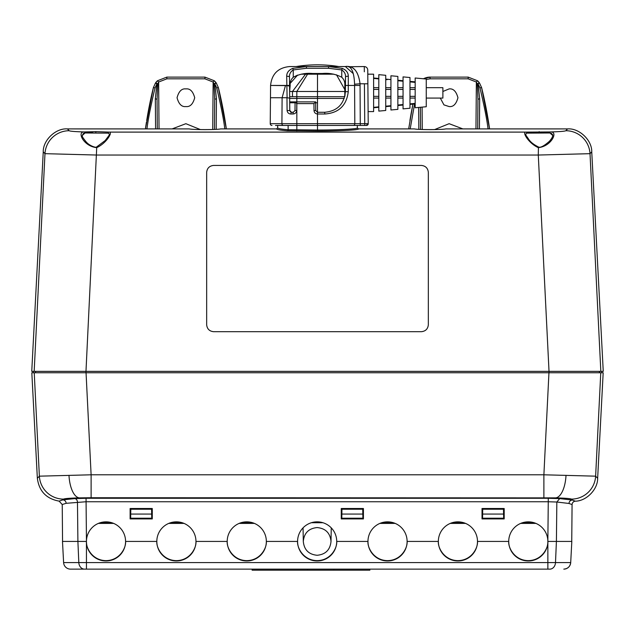 <?xml version="1.0" encoding="UTF-8"?>
<svg xmlns="http://www.w3.org/2000/svg" width="635" height="635" viewBox="0 0 635 635"><rect width="100%" height="100%" fill="white"/><g stroke="black" fill="none" stroke-linecap="round" stroke-linejoin="round"><path stroke-width="0.95" d="M331.248 527.844L331.01 541.425C330.184 549.839 325.565 554.458 317.151 555.276C308.745 554.466 304.125 549.846 303.3 541.425L303.062 527.844M550.243 569.135L70.517 569.135A6.929 6.929 0 0 1 63.603 562.57L62.492 541.425L86.439 541.425A19.566 19.542 180 0 0 106.22 560.967A19.566 19.542 180 0 0 125.579 541.425L156.821 541.425A19.566 19.542 180 0 0 176.395 560.967A19.566 19.542 180 0 0 195.961 541.425L227.203 541.425A19.566 19.542 180 0 0 246.769 560.967A19.566 19.542 180 0 0 266.343 541.425L297.585 541.425A19.566 19.542 180 0 0 317.151 560.967A19.566 19.542 180 0 0 336.725 541.425L367.967 541.425A19.566 19.542 180 0 0 387.533 560.967A19.566 19.542 180 0 0 407.106 541.425L438.348 541.425A19.566 19.542 180 0 0 457.914 560.967A19.566 19.542 180 0 0 477.488 541.425L508.73 541.425A19.566 19.542 180 0 0 528.09 560.967A19.566 19.542 180 0 0 547.87 541.425L547.862 541.425C548.513 547.211 542.473 560.419 528.296 560.642C514.128 560.419 508.079 547.211 508.73 541.425A19.566 19.566 0 0 1 527.955 521.859A19.566 19.566 0 0 1 547.854 540.742L548.267 501.745L86.043 501.745L66.135 503.309L62.238 504.515L62.555 541.425M369.872 569.135L369.872 570.174L252.111 570.174L252.111 569.135M547.854 540.742A19.566 19.566 0 0 1 547.87 541.425L571.817 541.425L570.706 562.57C570.135 566.587 567.833 568.769 563.793 569.135L563.793 569.135A6.929 6.929 90 0 0 570.706 562.57L571.817 541.425M156.829 541.425L156.821 541.425A19.566 19.566 0 0 1 176.395 521.851A19.566 19.566 0 0 1 195.961 541.425C196.612 547.211 190.564 560.419 176.395 560.642C162.219 560.419 156.178 547.211 156.829 541.425M333.851 570.174L333.851 569.135M307.53 570.174L307.53 569.135M70.517 569.135L84.503 569.135A6.929 5.699 90 0 1 78.811 562.57L86.447 562.57L86.447 569.135M86.447 541.846L86.447 562.57L547.862 562.57L547.862 569.135L549.807 569.135A6.929 5.699 90 0 0 555.498 562.57L570.706 562.57M63.603 562.57L78.811 562.57L77.899 541.425L77.47 502.031A3.461 2.857 85.6 0 0 74.612 498.602L86.043 498.284L86.455 540.742A19.566 19.566 0 0 1 106.347 521.859A19.566 19.566 0 0 1 125.579 541.425C126.23 547.211 120.182 560.419 106.013 560.642C91.837 560.419 85.796 547.211 86.447 541.425L86.439 541.258M113.665 523.415L98.354 523.415M254.429 523.415L239.117 523.415M184.047 523.415L168.735 523.415M465.566 523.415L450.263 523.415M395.184 523.415L379.881 523.415M535.948 523.415L520.644 523.415M266.335 541.425C266.986 547.211 260.945 560.419 246.769 560.642C232.601 560.419 226.552 547.211 227.203 541.425L227.203 541.425A19.566 19.566 0 0 1 246.769 521.851A19.566 19.566 0 0 1 266.343 541.425L297.585 541.425C296.934 547.211 302.982 560.419 317.151 560.642C331.327 560.419 337.368 547.211 336.717 541.425A19.566 19.566 0 0 0 317.151 521.851A19.566 19.566 0 0 0 297.585 541.425M151.678 514.064L151.59 509.214L130.81 509.214L130.723 514.064L151.678 514.064L151.757 518.851M130.723 514.064L130.643 518.851M407.099 541.425C407.749 547.211 401.709 560.419 387.533 560.642C373.364 560.419 367.316 547.211 367.967 541.425A19.566 19.566 0 0 1 387.533 521.851A19.566 19.566 0 0 1 407.106 541.425L438.348 541.425C437.698 547.211 443.746 560.419 457.914 560.642C472.091 560.419 478.131 547.211 477.48 541.425A19.566 19.566 0 0 0 457.914 521.851A19.566 19.566 0 0 0 438.348 541.425M362.823 514.064L362.736 509.214L341.955 509.214L341.868 514.064L362.823 514.064L362.902 518.851M341.789 518.851L341.868 514.064M503.579 514.064L503.499 509.214L482.719 509.214L482.632 514.064L503.579 514.064L503.666 518.851M482.544 518.851L482.632 514.064M195.961 541.425L227.203 541.425M130.651 518.216L151.749 518.216M341.797 518.216L362.895 518.216M482.56 518.216L503.658 518.216M353.417 125.444L275.495 125.444M271.97 125.444A1.73 1.73 0 0 1 270.24 123.698L281.916 123.698L282.107 97.734L287.099 97.719L286.702 76.51C286.591 72.842 288.608 70.128 292.743 68.382L306.459 66.556L345.376 66.556L353.131 73.485M368.221 123.706A1.73 1.73 0 0 0 368.221 123.698A1.73 1.73 0 0 1 366.49 125.444A1.73 1.73 0 0 0 368.221 123.706A1.73 1.73 0 0 1 366.49 125.444L353.441 125.444A1.73 1.365 -90 0 0 354.814 123.698L368.221 123.698L368.117 111.585L373.61 111.585L373.61 74.176L367.792 74.176L367.752 69.993L368.221 123.698A1.73 1.73 0 0 0 368.221 123.698A1.73 1.73 0 0 1 366.49 125.444L364.76 125.444L364.411 83.78C364.252 60.452 364.252 60.452 364.411 83.78L367.871 83.78L367.76 70.937M289.616 91.734L290.179 85.503C289.909 82.201 290.933 79.446 293.251 77.248C299.276 74.105 305.705 72.858 312.547 73.485L322.453 73.485C329.255 72.85 335.685 74.105 341.749 77.248C344.059 79.423 345.083 82.177 344.821 85.503L344.805 96.385M270.24 123.698L270.47 97.734L282.107 97.734L285.456 85.606L286.687 85.606M270.573 85.447C271.78 73.962 278.13 67.667 289.623 66.556L306.459 66.556L306.459 68.278L293.251 69.929C290.473 71.771 289.219 74.231 289.489 77.319L289.56 85.447L270.573 85.447L285.456 85.606M309.078 73.517L301.212 74.176L305.546 74.176L292.481 91.496L344.813 91.496M290.298 83.241L297.632 75.089L293.251 77.248L293.251 69.929L292.743 68.382M344.202 98.425L296.831 98.425L296.831 96.695L289.655 96.695L317.5 96.695L317.5 74.176L333.788 74.176L327.422 73.557M325.85 73.509L322.453 73.485M344.995 69.779L342.257 68.382C346.385 70.128 348.401 72.835 348.298 76.51L348.258 91.678C346.559 105.553 338.772 112.998 324.882 113.998L324.604 112.276C337.122 111.204 344.051 104.338 345.392 91.678L345.511 77.319L345.011 95.464M335.463 66.905L328.541 66.556L342.257 68.382L341.749 69.929L328.541 68.278L306.459 68.278M277.67 125.444L277.67 127.865C277.749 128.54 281.241 129.167 288.131 129.738L317.5 130.008L317.5 123.706L354.814 123.698L354.576 84.225C354.068 71.088 351.004 65.199 345.376 66.556C353.473 65.437 358.362 71.176 360.045 83.78L364.411 83.78M289.56 85.447L289.774 110.561L291.505 112.276L293.267 112.276L295.005 110.561L295.077 101.894L296.791 103.608L296.72 110.561C296.378 112.736 295.1 113.879 292.886 113.998L290.933 113.998C288.758 113.927 287.472 112.784 287.091 110.561L286.964 97.734M270.47 97.734L270.573 85.606M295.077 101.894L315.674 101.886L315.754 110.561L317.484 112.276L324.604 112.276M348.29 66.731L364.292 66.556L364.331 71.803M357.354 73.485L356.672 72.152M354.536 69.405L353.417 68.516M350.837 67.278L348.432 66.746M354.576 84.225L360.045 83.78L360.283 125.444M348.298 76.51A1.73 1.048 -179.5 0 0 346.48 76.39A1.73 1.048 -179.5 0 0 345.511 77.319C345.789 74.247 344.535 71.787 341.749 69.929L341.749 77.248M289.489 77.319A1.73 1.048 179.5 0 0 288.52 76.39A1.73 1.048 179.5 0 0 286.702 76.51M328.541 66.556L328.541 68.278M289.56 86.019L286.829 85.59M289.671 98.171L287.099 97.719M289.774 110.561L287.091 110.561M291.505 112.276A1.73 0.579 90 0 0 290.933 113.998M293.267 112.276L292.886 113.998M315.674 101.886L313.96 103.608L296.791 103.608M442.881 87.686L426.26 87.686L442.881 87.686L442.881 98.076L426.26 98.076M385.731 96.345L390.93 96.345M397.859 96.345L403.05 96.345M409.98 96.345L415.171 96.345L409.98 96.345M373.61 96.345L378.809 96.345M336.518 74.819L344.821 89.622M409.98 77.526L409.98 108.236L403.05 108.879L403.05 76.891L409.98 77.526M426.26 79.026L426.26 106.736L415.171 107.759L415.171 78.01L426.26 79.026M397.859 76.414L397.859 109.355L390.93 109.99L390.93 75.771L397.859 76.414M385.731 75.295L385.731 110.474L378.809 111.109L378.809 74.66L385.731 75.295M69.159 130.723A24.249 24.186 136.5 0 0 44.982 153.67L43.251 151.852C42.91 140.208 55.824 127.952 67.437 128.905L69.159 130.723C70.056 131.27 75.081 131.675 84.233 131.945C76.573 131.62 83.741 146.479 96.718 147.637L96.56 146.987L105.164 140.565C108.99 135.596 110.403 133.485 109.41 134.231L108.252 133.136A1.04 0.952 -83.3 0 1 109.196 132.104C113.078 131.929 106.482 143.248 96.718 147.637L85.979 371.356L34.171 371.356L600.829 371.356L549.021 371.356L549.021 372.745L600.766 372.745L31.821 372.745L37.354 478.298L39.37 476.171L91.115 474.797L91.115 497.737L79.304 497.88C69.755 498.142 64.508 498.554 63.556 499.118L62.825 499.88A3.461 3.302 -99.6 0 1 66.135 503.309M86.05 372.745L91.115 474.797L543.885 474.797L595.63 476.171A24.249 24.186 136.5 0 1 571.444 499.118C570.492 498.554 565.245 498.142 555.696 497.88L91.115 497.737M331.01 541.425C330.184 533.011 325.565 528.391 317.151 527.566C308.737 528.391 304.117 533.011 303.3 541.425M552.752 135.485L549.942 132.977A1.04 0.826 -86.1 0 1 550.767 131.945C558.427 131.643 551.251 146.471 538.282 147.637C528.51 143.24 521.922 131.921 525.804 132.104L550.767 131.945C559.919 131.675 564.944 131.27 565.841 130.723L567.563 128.905L445.754 128.905A15.899 0.833 180 0 1 430.07 129.603A15.899 0.833 180 0 1 414.385 128.905L358.37 128.905C360.164 129.961 337.701 131.143 317.5 131.04L287.266 130.77C280.273 130.207 276.725 129.58 276.63 128.905L220.615 128.905A15.899 0.833 180 0 1 204.93 129.603A15.899 0.833 180 0 1 189.246 128.905L67.437 128.905M462.883 128.905L449.12 123.69L434.642 129.564M200.358 129.564L185.88 123.69L172.117 128.905M440.301 98.076L443.936 104.878L449.12 106.561C453.295 107.061 456.232 104.116 457.946 97.734C456.232 91.345 453.295 88.4 449.12 88.908L442.881 91.48M185.88 88.908C181.705 88.4 178.768 91.345 177.054 97.734C178.768 104.116 181.705 107.061 185.88 106.561C190.055 107.061 193 104.116 194.707 97.734C193 91.345 190.055 88.4 185.88 88.908M108.252 133.136L85.058 132.977L92.686 132.699M549.942 132.977L526.748 133.136L525.589 134.231L526.431 136.16C528.86 138.541 528.622 141.962 538.44 146.987L538.44 146.987C540.337 147.955 543.973 146.074 549.354 141.327C551.505 138.922 552.633 136.962 552.752 135.461L552.752 135.461M84.082 133.136L85.058 132.977L82.248 135.461L83.447 133.374M551.236 133.239L552.664 134.715M552.664 134.731L552.744 135.223M538.44 146.987L538.282 155.043L96.718 155.043L44.982 153.67L34.171 371.356L31.75 371.356L43.251 151.852M567.563 128.905C579.176 127.952 592.09 140.208 591.749 151.852L603.25 371.356L600.829 371.356L590.018 153.67L538.282 155.043L549.021 371.356M357.33 125.444L357.33 127.865C359.116 128.921 337.209 130.104 317.5 130.008L317.5 131.04M289.671 98.425L296.831 98.425L296.831 101.886L289.703 101.886M145.423 128.905A415.639 415.639 0 0 1 146.447 122.095A415.639 415.639 0 0 0 145.423 128.905L153.376 87.662L155.464 83.042L157.456 80.764L158.631 82.026L157.766 84.01L157.051 99.489L157.305 128.905M214.455 129.437L214.717 99.489L213.995 84.01L213.138 82.026L204.93 78.827L166.83 78.827L158.631 82.026L159.036 128.905M420.354 107.283L420.545 129.437M477.695 128.905L477.949 99.489L477.234 84.01L476.369 82.026L468.17 78.827L430.07 78.827L426.26 79.446M110.022 134.763L110.347 133.898M565.841 130.723A24.249 24.186 43.5 0 1 590.018 153.67L591.749 151.852M428.339 172.363C427.895 168.188 425.585 165.878 421.41 165.433L213.59 165.433C209.415 165.878 207.105 168.188 206.661 172.363L206.661 324.763C207.105 328.938 209.415 331.248 213.59 331.692L421.41 331.692C425.585 331.248 427.895 328.938 428.339 324.763L428.339 172.363M526.748 133.136A1.04 0.952 -96.7 0 0 525.804 132.104L109.196 132.104L95.829 131.643L95.829 132.675M155.591 128.905L155.321 98.925L156.885 83.931L155.464 83.042A13.851 13.851 0 0 1 157.456 80.764L166.83 77.113L204.93 77.113L214.305 80.764L216.297 83.042L218.384 87.662L226.338 128.905A415.639 415.639 0 0 0 218.384 87.662L216.702 87.852L214.876 83.931L216.448 98.925L216.17 129.357M423.489 78.772A13.851 13.851 0 0 1 430.07 77.113A13.851 13.851 0 0 0 423.489 78.772L430.07 77.113L468.17 77.113L477.544 80.764L479.536 83.042L481.624 87.662L489.577 128.905A415.639 415.639 0 0 0 481.624 87.662L479.941 87.852L478.115 83.931L479.679 98.925L479.409 128.905M408.662 128.905L412.917 104.14A415.639 415.639 0 0 0 409.932 120.507A415.639 415.639 0 0 1 412.917 104.14M488.91 128.905A1.73 1.532 172.1 0 0 488.013 128.707C486.934 119.547 484.243 105.926 479.941 87.852M414.568 103.989L410.226 128.707A1.73 1.532 7.9 0 0 409.321 128.905M418.83 129.357L418.632 107.442M225.679 128.905A1.73 1.532 172.1 0 0 224.774 128.707C223.695 119.547 221.004 105.926 216.702 87.852M157.456 80.764A13.851 13.851 0 0 0 155.464 83.042A1.73 0.571 34.9 0 1 157.766 84.01L156.885 83.931L155.059 87.852C150.749 105.974 148.058 119.586 146.987 128.707A1.73 1.532 -172.1 0 0 146.09 128.905M477.544 80.764A13.851 13.851 0 0 1 479.536 83.042L477.234 84.01A1.73 0.571 -34.9 0 1 479.536 83.042A13.851 13.851 0 0 0 477.544 80.764L476.369 82.026L475.964 128.905M214.305 80.764A13.851 13.851 0 0 1 216.297 83.042L213.995 84.01A1.73 0.571 -34.9 0 1 216.297 83.042A13.851 13.851 0 0 0 214.305 80.764L213.138 82.026L212.717 129.492M153.376 87.662A415.639 415.639 0 0 0 146.701 120.507A415.639 415.639 0 0 1 153.376 87.662L155.059 87.852M155.321 98.925A1.73 0.579 -0.5 0 1 157.051 99.489M214.717 99.489A1.73 0.579 0.5 0 1 216.448 98.925M477.949 99.489A1.73 0.579 0.5 0 1 479.679 98.925M344.734 96.695L317.5 96.695L317.484 113.998C315.412 113.784 314.254 112.633 314.023 110.561L313.96 103.608M289.766 109.895L290.385 111.871M277.67 127.865L276.63 128.905M358.37 128.905L357.33 127.865M37.354 478.298C39.076 491.188 46.331 498.792 59.118 501.126L62.825 499.88L74.612 498.602M59.118 501.126L62.238 504.547M571.746 541.425L572.072 504.571L568.976 503.46L556.839 502.031L548.267 501.745L548.267 498.284L559.697 498.602L572.31 500.031L575.27 501.182C586.359 501.15 597.86 489.387 597.646 478.298L603.179 372.745L600.766 372.745L595.63 476.171L597.646 478.298M547.862 541.846L547.862 562.57L555.498 562.57L556.411 541.425L556.839 502.031L559.697 498.602M568.976 503.46C569.222 501.412 570.333 500.269 572.31 500.031L571.444 499.118M575.27 501.182C573.357 501.483 572.286 502.626 572.072 504.611L572.072 504.571A3.461 3.461 0.5 0 1 572.079 504.388M86.455 540.742A19.566 19.566 0 0 0 86.439 541.425M601.861 372.745L601.861 371.356M33.139 372.745L33.139 371.356M63.556 499.118A24.249 24.186 43.5 0 1 39.37 476.171L34.234 372.745L85.979 372.745L85.979 371.356M363.363 508.579L363.363 518.851L341.32 518.851L341.32 508.579L363.426 508.516L341.257 508.516L341.257 518.914L363.426 518.914L363.426 508.516M152.225 508.579L152.225 518.851L130.183 518.851L130.183 508.579L152.281 508.516L130.119 508.516L130.119 518.914L152.281 518.914L152.281 508.516M504.126 508.579L504.126 518.851L482.084 518.851L482.084 508.579L504.19 508.516L482.021 508.516L482.021 518.914L504.19 518.914L504.19 508.516M125.579 541.425L156.821 541.425M336.725 541.425L367.967 541.425M477.488 541.425L508.73 541.425M141.2 508.579L141.2 509.214M182.15 522.724L170.632 522.724M463.669 522.724L452.16 522.724M493.109 508.579L493.109 509.214M352.346 508.579L352.346 509.214M393.295 522.724L381.778 522.724M322.913 522.724L311.396 522.724M252.532 522.724L241.014 522.724M548.95 372.745L543.885 474.797L543.885 497.737M534.051 522.724L522.542 522.724M111.768 522.724L100.251 522.724M378.809 98.076L373.61 98.076M378.809 106.863L373.61 107.355L378.809 106.863M378.809 78.907L373.61 78.415L378.809 78.907M378.809 89.416L373.61 89.416M378.809 87.686L373.61 87.686M390.93 98.076L385.731 98.076M390.93 105.704L385.731 106.204L390.93 105.704M385.731 79.565L387.104 79.692M390.93 89.416L385.731 89.416M390.93 87.686L385.731 87.686M403.05 98.076L397.859 98.076M403.05 104.545L397.859 105.045L403.05 104.545M403.05 81.224L397.859 80.724L403.05 81.224M403.05 89.416L397.859 89.416M403.05 87.686L397.859 87.686M415.171 98.076L409.98 98.076M415.171 103.378L409.98 103.878L415.171 103.378M415.171 82.391L409.98 81.891L415.171 82.391M409.98 89.416L415.171 89.416L409.98 89.416M409.98 87.686L415.171 87.686M289.608 91.496L292.481 91.496L292.481 96.695M317.5 74.176L305.546 74.176M296.831 131.04L296.831 101.886M365.982 125.444A1.73 1.222 -90 0 0 367.205 123.69M283.369 125.444A1.73 1.453 -90 0 1 281.916 123.698L317.5 123.698L317.484 112.276M360.116 85.447L345.44 85.447M324.882 113.998L317.5 113.998M348.258 91.678L345.392 91.678M295.005 110.561L296.72 110.561M314.023 110.561L315.754 110.561M68.985 475.329A24.249 10.374 88.6 0 0 79.304 497.88M566.015 475.329A24.249 10.374 91.4 0 1 555.696 497.88M539.171 131.643L539.171 132.675M85.058 132.977A1.04 0.826 -93.9 0 0 84.233 131.945L95.829 131.643M422.084 107.124L422.283 129.492M96.56 146.987L96.56 146.987C96.234 147.987 89.456 145.923 86.098 141.811C80.55 135.041 82.844 136.239 82.248 135.461L82.248 135.461M226.338 128.905A415.639 415.639 0 0 0 218.384 87.662M489.577 128.905A415.639 415.639 0 0 0 481.624 87.662M430.07 77.113L430.07 78.827M468.17 77.113L468.17 78.827M166.83 77.113L166.83 78.827M204.93 77.113L204.93 78.827M288.131 125.444L288.131 129.738A1.04 0.865 -85.4 0 1 287.266 130.77M289.711 102.759L295.069 102.759M315.682 102.759L317.5 102.759M86.043 498.284L548.267 498.284M599.448 372.745L599.448 371.356M35.552 372.745L35.552 371.356M296.831 96.695L296.831 91.496L307.586 74.176M338.852 66.556A132.485 132.485 0 0 0 296.148 66.556M364.292 66.556C366.371 66.762 367.53 67.913 367.752 69.993M378.809 78.486L373.61 78.002M378.809 107.283L373.61 107.759M415.171 81.836L409.98 81.351M415.171 103.934L409.98 104.41M403.05 80.716L397.859 80.24M403.05 105.053L397.859 105.529M390.93 79.597L385.731 79.121M390.93 106.164L385.731 106.64"/></g></svg>
